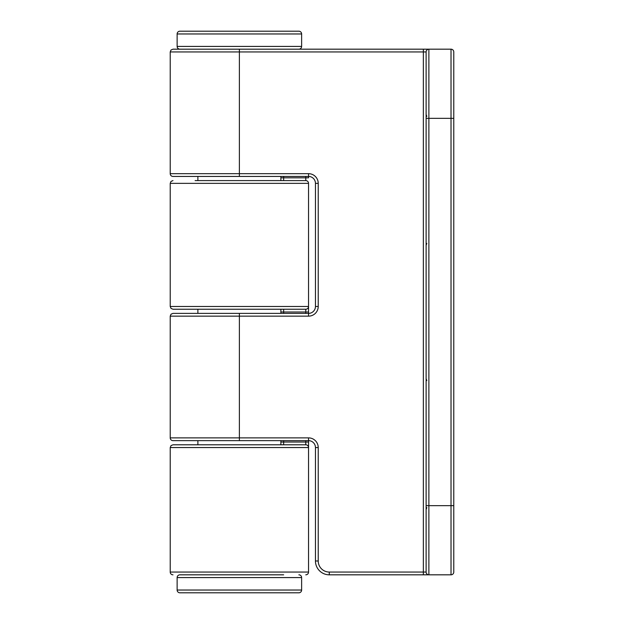 <?xml version="1.0" encoding="UTF-8"?>
<svg xmlns="http://www.w3.org/2000/svg" width="624" height="624" viewBox="0 0 624 624"><rect width="100%" height="100%" fill="white"/><g stroke="black" fill="none" stroke-linecap="round" stroke-linejoin="round"><path stroke-width="0.94" d="M172.981 176.444L239.382 176.444L172.981 176.444A2.769 2.769 0 0 1 170.219 173.675L170.219 51.948L171.015 50.006L172.981 49.179L239.382 49.179L195.117 49.179M172.981 440.645L239.382 440.645L172.981 440.645A2.769 2.769 0 0 1 170.219 437.876L170.219 316.15L171.015 314.207L172.981 313.381L308.545 313.381A6.919 6.919 0 0 0 315.455 306.47L315.455 183.355A6.919 6.919 0 0 0 308.545 176.444L239.382 176.444L239.382 51.948L170.219 51.948M453.781 572.052L453.781 505.658L453.781 572.052A2.769 2.769 0 0 1 451.019 574.821L428.883 574.821A2.769 2.769 0 0 1 426.122 572.052L426.122 51.948L426.122 118.342L428.883 118.342L428.883 505.658L451.019 505.658L451.019 118.342L428.883 118.342L428.883 49.179L423.353 49.179L423.353 51.948L239.382 51.948L239.382 49.179L423.353 49.179M170.219 437.876L308.545 437.876A9.68 9.68 0 0 1 318.224 447.556L318.224 560.984A11.068 11.068 0 0 0 329.293 572.052L423.353 572.052L423.353 51.948L426.122 51.948A2.769 2.769 0 0 1 428.883 49.179L451.019 49.179L451.019 118.342L453.781 118.342L453.781 51.948L453.781 505.658L451.019 505.658L451.019 574.821M426.122 505.658L428.883 505.658L428.883 574.821A2.769 2.769 0 0 1 426.122 572.052L423.353 572.052L423.353 574.821L428.883 574.821A2.769 2.769 0 0 1 426.122 572.052A2.769 2.769 0 0 0 428.883 574.821L329.293 574.821A13.829 13.829 0 0 1 315.455 560.984L315.455 447.556A6.919 6.919 0 0 0 308.545 440.645L239.382 440.645L239.382 316.15L170.219 316.15M428.883 49.179L426.122 49.179M453.781 51.948A2.769 2.769 0 0 0 451.019 49.179A2.769 2.769 0 0 1 453.781 51.948M170.219 173.675L308.545 173.675A9.68 9.68 0 0 1 318.224 183.355L315.455 183.355A6.919 6.919 0 0 0 308.545 176.444A6.919 6.919 0 0 1 315.455 183.355A6.919 6.919 0 0 0 308.545 176.444L308.545 177.824L305.776 177.824L305.776 176.444M283.647 574.821L179.899 574.821A2.769 2.769 0 0 0 177.13 577.582L177.13 590.031A2.769 2.769 0 0 0 179.899 592.8L298.857 592.8A2.769 2.769 0 0 0 301.626 590.031L301.626 577.582L177.13 577.582M298.857 574.821A2.769 2.769 0 0 1 301.626 577.582M179.899 31.2L298.857 31.2A2.769 2.769 0 0 1 301.626 33.969L177.13 33.969A2.769 2.769 0 0 1 179.899 31.2M177.13 33.969L177.13 46.418A2.769 2.769 0 0 0 179.899 49.179M177.13 46.418L301.626 46.418A2.769 2.769 0 0 1 298.857 49.179M280.878 444.795L280.878 440.645M280.878 313.381L280.878 309.231M280.878 180.593L280.878 176.444M197.878 444.795L197.878 440.645M197.878 313.381L197.878 309.231M197.878 180.593L239.382 180.593L195.117 180.593L197.878 180.593L197.878 176.444M301.626 46.418L301.626 33.969M239.382 180.593L305.776 180.593A2.769 2.769 0 0 1 308.545 183.355L308.545 313.381A6.919 6.919 0 0 0 315.455 306.47L318.224 306.47A9.68 9.68 0 0 1 308.545 316.15L239.382 316.15L239.382 313.381M172.981 574.821A2.769 2.769 0 0 1 170.219 572.052L308.545 572.052L308.545 440.645A6.919 6.919 0 0 1 315.455 447.556L318.224 447.556M239.382 574.821L195.117 574.821M308.545 447.556L170.219 447.556L171.015 445.614L172.981 444.795L305.776 444.795A2.769 2.769 0 0 1 308.545 447.556L308.545 442.026L305.776 442.026L305.776 440.645M305.776 313.381L305.776 312L308.545 312L308.545 306.47A2.769 2.769 0 0 1 305.776 309.231L172.981 309.231L171.015 308.404L170.219 306.47L308.545 306.47A2.769 2.769 0 0 1 305.776 309.231L305.776 312L283.647 312L283.647 313.381M283.647 440.645L283.647 442.026L305.776 442.026L305.776 444.795L195.117 444.795M305.776 574.821A2.769 2.769 0 0 0 308.545 572.052A2.769 2.769 0 0 1 305.776 574.821M318.224 183.355L318.224 306.47M329.293 572.052L329.293 574.821A13.829 13.829 0 0 1 315.455 560.984L318.224 560.984M308.545 313.381L308.545 316.15M308.545 176.444L308.545 173.675M308.545 437.876L308.545 440.645M177.13 590.031L301.626 590.031M308.545 183.355L170.219 183.355L170.219 306.47M283.647 176.444L283.647 177.824L305.776 177.824L305.776 180.593M283.647 180.593L283.647 177.824L280.878 177.824M280.878 442.026L283.647 442.026L283.647 444.795M280.878 312L283.647 312L283.647 309.231M426.832 507.632L426.122 509.48M426.832 243.43L426.122 245.279M426.832 116.368L426.122 114.52M426.832 380.57L426.122 378.721M170.219 447.556L170.219 572.052M170.219 183.355L171.015 181.42L172.981 180.593"/></g></svg>
